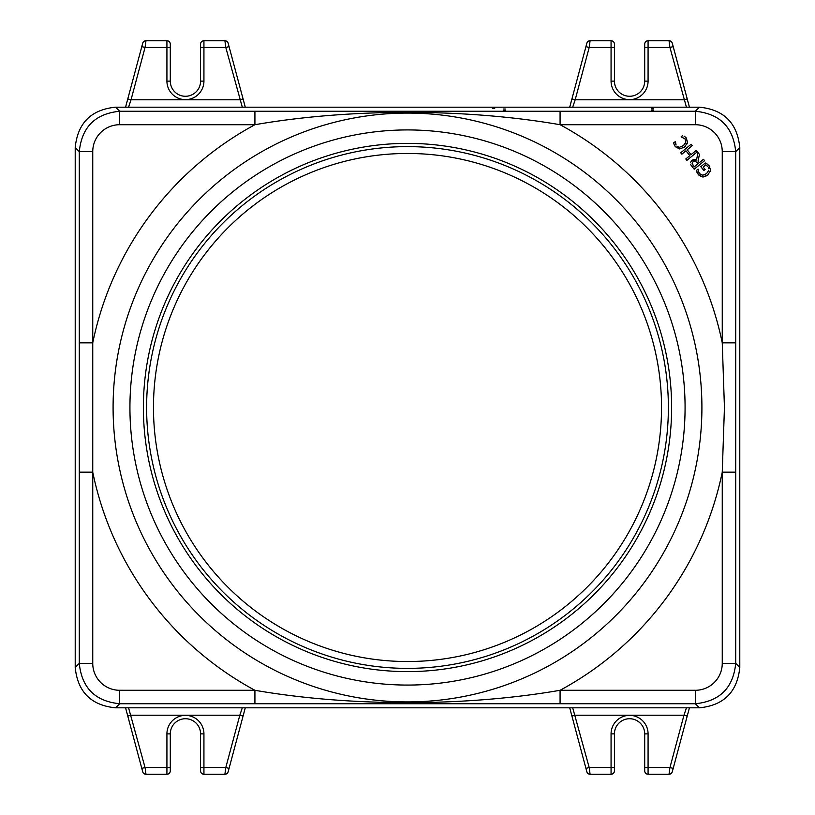 <?xml version="1.0" encoding="UTF-8"?>
<svg xmlns="http://www.w3.org/2000/svg" width="815" height="815" viewBox="0 0 815 815"><rect width="100%" height="100%" fill="white"/><g stroke="black" fill="none" stroke-linecap="round" stroke-linejoin="round"><path stroke-width="1.22" d="M146.618 407.5A260.882 260.882 0 0 0 537.941 633.428A260.882 260.882 0 0 0 537.941 181.572A260.882 260.882 0 0 0 146.618 407.5M661.536 407.5A254.036 254.036 0 0 0 280.482 187.501A254.036 254.036 0 0 0 280.482 627.499A254.036 254.036 0 0 0 661.536 407.5M143.389 407.5A264.111 264.111 0 0 0 539.561 636.23A264.111 264.111 0 0 0 539.561 178.77A264.111 264.111 0 0 0 143.389 407.5M129.931 407.5A277.569 277.569 0 0 1 546.284 167.116A277.569 277.569 0 0 1 546.284 647.884A277.569 277.569 0 0 1 129.931 407.5M651.368 107.784L653.691 107.804L651.368 107.784M651.368 108.558L653.691 108.589L651.368 108.558M494.715 108.558L492.403 108.589L494.715 108.558M494.715 107.784L492.403 107.804L494.715 107.784M651.368 110.758L653.691 110.779L651.368 110.758M503.324 109.037L505.636 109.057L503.324 109.037M651.368 109.037L653.691 109.057L651.368 109.037M503.324 110.758L505.636 110.779L503.324 110.758M673.2 768.392L669.95 767.516L669.044 774.25A3.362 3.362 0 0 0 672.293 771.754L689.429 707.817M672.293 771.754A3.362 3.362 0 0 1 669.044 774.25L648.078 774.25A3.362 3.362 0 0 1 644.706 770.888L644.706 767.516L648.078 767.516L648.078 733.877L644.706 733.877L644.706 767.516L644.706 733.877A15.139 15.139 0 0 0 629.567 718.728A15.139 15.139 0 0 0 614.428 733.877L614.428 770.888A3.362 3.362 0 0 1 611.067 774.25L590.091 774.25A3.362 3.362 0 0 1 586.841 771.754A3.362 3.362 0 0 0 590.091 774.25L589.194 767.516L572.701 707.817M687.218 716.079L683.968 715.213L669.95 767.516L648.078 767.516L648.078 774.25M569.716 707.817L571.926 716.079L575.176 715.213L683.968 715.213L686.434 707.817M571.926 716.079L585.944 768.392L589.194 767.516L611.067 767.516L611.067 774.25A3.362 3.362 0 0 0 614.428 770.888M585.944 768.392L586.841 771.754M229.056 768.392L225.806 767.516L224.909 774.25A3.362 3.362 0 0 0 228.159 771.754L245.284 707.817M243.074 716.079L239.824 715.213L225.806 767.516L203.933 767.516L203.933 733.877A18.511 18.511 0 0 0 185.433 715.366A18.511 18.511 0 0 0 166.922 733.877L166.922 774.25A3.362 3.362 0 0 0 170.294 770.888L170.294 733.877A15.139 15.139 0 0 1 185.433 718.728A15.139 15.139 0 0 1 200.572 733.877L200.572 770.888A3.362 3.362 0 0 0 203.933 774.25L224.909 774.25A3.362 3.362 0 0 0 228.159 771.754M242.3 707.817L239.824 715.213L131.032 715.213L127.782 716.079L141.8 768.392L145.05 767.516L128.566 707.817M170.294 770.888A3.362 3.362 0 0 1 166.922 774.25L145.956 774.25A3.362 3.362 0 0 1 142.707 771.754A3.362 3.362 0 0 0 145.956 774.25L145.05 767.516L170.294 767.516M141.8 768.392L142.707 771.754M127.782 716.079L125.571 707.817L127.782 716.079M141.8 46.608L145.05 47.484L145.956 40.75A3.362 3.362 0 0 0 142.707 43.246L125.571 107.183M142.707 43.246A3.362 3.362 0 0 1 145.956 40.75L166.922 40.75A3.362 3.362 0 0 1 170.294 44.112L170.294 81.123L166.922 81.123A18.511 18.511 0 0 0 185.433 99.634A18.511 18.511 0 0 0 203.933 81.123L200.572 81.123A15.139 15.139 0 0 1 185.433 96.272A15.139 15.139 0 0 1 170.294 81.123A15.139 15.139 0 0 0 185.433 96.272A15.139 15.139 0 0 0 200.572 81.123L200.572 44.112A3.362 3.362 0 0 1 203.933 40.75L224.909 40.75A3.362 3.362 0 0 1 228.159 43.246A3.362 3.362 0 0 0 224.909 40.75L225.806 47.484L242.3 107.183M127.782 98.921L131.032 99.787L145.05 47.484L166.922 47.484L166.922 81.123M245.284 107.183L243.074 98.921L239.824 99.787L131.032 99.787L128.566 107.183M243.074 98.921L229.056 46.608L225.806 47.484L203.933 47.484L203.933 40.75A3.362 3.362 0 0 0 200.572 44.112M229.056 46.608L228.159 43.246M689.429 107.183L672.293 43.246A3.362 3.362 0 0 0 669.044 40.75A3.362 3.362 0 0 1 672.293 43.246M586.841 43.246L585.944 46.608L589.194 47.484L590.091 40.75A3.362 3.362 0 0 0 586.841 43.246A3.362 3.362 0 0 1 590.091 40.75L611.067 40.75L611.067 81.123A18.511 18.511 0 0 0 629.567 99.634A18.511 18.511 0 0 0 648.078 81.123L648.078 40.75A3.362 3.362 0 0 0 644.706 44.112L644.706 81.123A15.139 15.139 0 0 1 629.567 96.272A15.139 15.139 0 0 1 614.428 81.123L614.428 44.112A3.362 3.362 0 0 0 611.067 40.75M585.944 46.608L571.926 98.921L575.176 99.787L589.194 47.484L614.428 47.484M571.926 98.921L569.716 107.183M572.701 107.183L575.176 99.787L683.968 99.787L687.218 98.921M611.067 81.123L614.428 81.123A15.139 15.139 0 0 0 629.567 96.272A15.139 15.139 0 0 0 644.706 81.123L644.706 47.484L669.95 47.484L686.434 107.183M673.2 46.608L669.95 47.484L669.044 40.75L648.078 40.75A3.362 3.362 0 0 0 644.706 44.112M722.253 151.631L722.253 342.84L735.711 342.84L735.711 151.631C733.266 127.15 719.808 113.692 695.338 111.258L695.338 124.715A26.926 26.915 -45 0 1 722.253 151.631L735.711 151.631L739.786 147.546C737.341 123.075 723.893 109.617 699.423 107.183L695.338 111.258L119.662 111.258C95.192 113.692 81.734 127.15 79.289 151.631L92.747 151.631A26.926 26.915 -135 0 1 119.662 124.715L119.662 111.258L115.587 107.183L699.413 107.183M119.662 124.715L254.922 124.715C349.625 108.252 465.355 108.252 560.078 124.715L560.078 111.258M115.587 107.183L115.577 107.183C91.107 109.617 77.659 123.075 75.214 147.546L79.289 151.631L79.289 663.369C81.734 687.85 95.192 701.308 119.662 703.742L119.662 690.285A26.926 26.915 135 0 1 92.747 663.369L79.289 663.369L75.214 667.454L75.214 147.556M695.338 690.285L560.078 690.285L560.078 703.742L695.338 703.742C719.808 701.308 733.266 687.85 735.711 663.369L722.253 663.369A26.926 26.915 45 0 1 695.338 690.285L695.338 703.742L699.423 707.817L115.587 707.817C91.107 705.383 77.659 691.925 75.214 667.454M739.786 147.556L739.786 667.444C737.341 691.925 723.893 705.383 699.423 707.817M695.338 124.715L560.078 124.715A321.324 321.324 0 0 1 722.253 342.84L724.443 407.5L722.253 472.16L735.711 472.16L735.711 342.84M115.577 707.817L119.662 703.742L560.078 703.742M92.747 663.369L92.747 472.16L79.289 472.16M722.253 663.369L722.253 472.16A321.324 321.324 0 0 1 560.078 690.285C465.375 706.748 349.645 706.748 254.922 690.285L254.922 703.742M119.662 690.285L254.922 690.285A321.324 321.324 0 0 1 92.747 472.16L92.747 342.84L79.289 342.84M92.747 151.631L92.747 342.84A321.324 321.324 0 0 1 254.922 124.715L254.922 111.258M708.602 167.809L708.856 168.593M705.342 162.98L707.196 164.029L705.342 162.98L700.798 166.708L703.905 170.488L705.118 169.489L703.141 167.075L705.821 164.864L707.919 166.729L706.88 165.639M706.89 163.825L707.624 164.324M708.653 165.211L709.845 166.79M710.69 169.428L710.456 171.374M708.245 174.644L706.727 175.826M705.851 176.305L705.189 176.58M703.355 176.967L700.666 176.458M699.127 175.429L696.835 172.016M696.988 172.383L696.377 170.417L698.282 174.553L702.662 176.967L707.736 175.093L710.67 170.396L709.07 165.7L707.196 164.029M696.397 170.498L698.048 169.041L698.353 171.191L698.139 169.163M690.672 164.569L691.477 165.863M694.788 159.434L696.509 160.046L691.691 160.392L690.366 162.786M691.691 160.392L694.074 159.404M685.802 142.197L683.49 145.559L685.201 143.654M682.848 137.307L681.106 136.889L685.018 138.896L685.843 142.014M684.019 136.095L684.946 136.696M685.833 137.48L687.605 142.401L687.228 143.776M685.629 146.119L683.642 147.76M674.351 145.029L675.431 146.761L679.649 148.962L675.115 146.343M674.199 144.703L673.669 142.829L674.199 144.703M676.073 144.999L675.431 141.566L675.737 144.245M678.538 147.067L677.275 146.425M701.909 407.5A294.409 294.409 0 0 0 260.291 152.537A294.409 294.409 0 0 0 260.291 662.463A294.409 294.409 0 0 0 701.909 407.5M679.649 148.962L684.671 146.995L687.605 142.401L686.22 137.929L684.396 136.329M682.675 135.433L681.106 136.889M683.49 145.559L679.588 147.22M675.431 141.566L673.669 142.829M692.006 166.535L694.207 169.214L704.608 160.667L703.467 159.292L699.331 162.694L698.027 161.105L699.464 154.422L697.997 152.629L696.509 160.046M692.984 161.747L692.139 163.54L692.984 161.747L695.103 160.993L698.18 163.642L694.268 166.851L692.139 163.54L693.137 165.476M708.877 170.141L706.503 173.677L702.734 175.225L699.616 173.727L698.353 171.191M689.857 155.614L685.782 158.966L686.913 160.341L697.314 151.804L696.183 150.418L691.089 154.606L687.157 149.817L692.241 145.63L691.11 144.255L680.708 152.792L681.849 154.178L685.924 150.826L689.857 155.614M614.428 767.516L611.067 767.516L611.067 733.877L614.428 733.877M648.078 733.877A18.511 18.511 0 0 0 629.567 715.366A18.511 18.511 0 0 0 611.067 733.877M170.294 733.877L166.922 733.877M200.572 733.877L203.933 733.877M200.572 767.516L203.933 767.516L203.933 774.25M200.572 47.484L203.933 47.484L203.933 81.123M170.294 47.484L166.922 47.484L166.922 40.75M644.706 81.123L648.078 81.123M739.786 667.444L735.711 663.369L735.711 472.16"/></g></svg>
